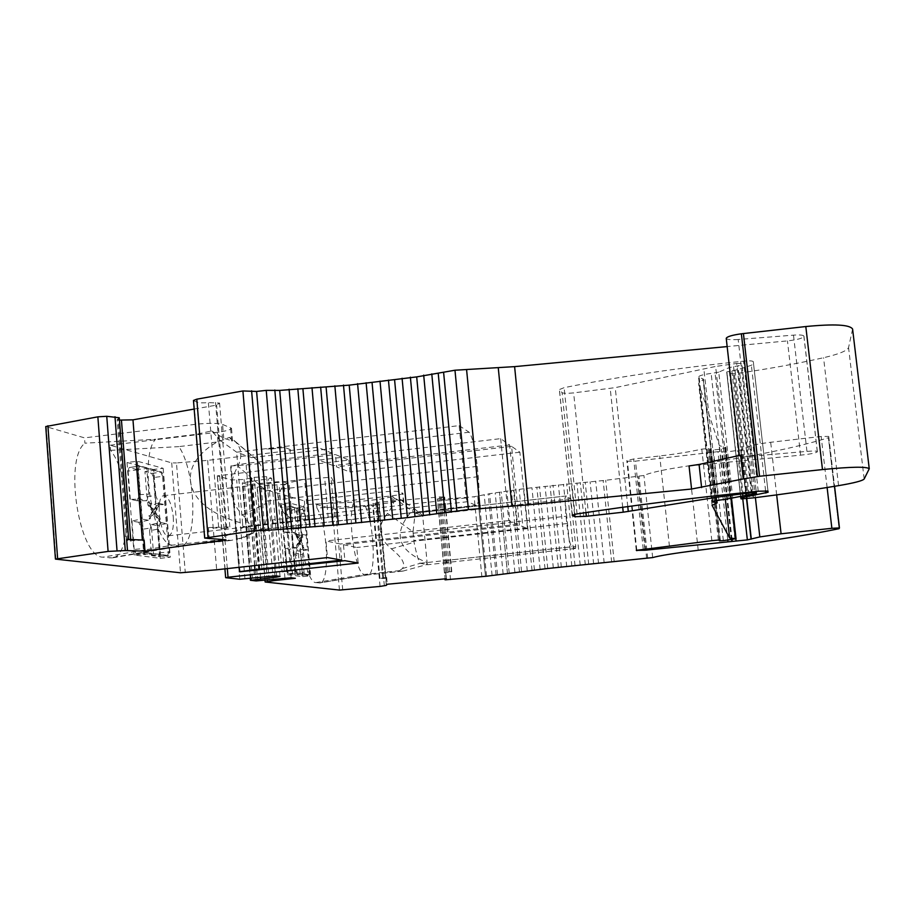 <?xml version="1.0" encoding="UTF-8"?>
<svg xmlns="http://www.w3.org/2000/svg" width="915" height="915" viewBox="0 0 915 915"><rect width="100%" height="100%" fill="white"/><g stroke="black" fill="none" stroke-linecap="round" stroke-linejoin="round"><path stroke-width="0.69" stroke-dasharray="4.58 3.43" d="M289.426 502.918L281.385 503.833L296.837 507.974L304.649 507.082L289.426 502.918L295.556 573.797L287.47 574.677L281.385 503.833M295.556 573.797L310.643 575.798L304.649 507.082M287.47 574.677L302.796 576.644L310.643 575.798M302.796 576.644L296.837 507.974M570.846 498.847L422.684 515.511L415.17 512.995L566.305 495.953L570.846 498.847L575.707 546.392L446.875 560.392L447.092 562.611L446.875 560.392M272.258 448.933L266.883 448.956L284.668 447.435L272.258 448.922M828.727 436.444L834.572 486.3L828.441 437.759C794.7 448.076 748.23 457.42 689.018 465.815C665.765 469.201 650.737 472.415 643.931 475.48L605.696 480.295L526.297 488.37L489.594 493.688L474.142 496.754L438.948 499.533L437.393 498.961L444.679 496.982L439.818 496.937L378.467 502.289L373 503.673L378.879 504.211L372.691 505.629L335.508 508.877L332.237 508.912L316.59 504.428L391.883 495.816C398.814 494.969 402.509 494.146 402.955 493.345L398.883 491.652C396.126 491.012 390.35 491.149 381.578 492.064L304.375 500.917L257.104 487.283L264.973 580.202M274.363 567.494L253.993 569.839L274.809 567.563L266.62 476.669L271.629 478.236L242.246 482.88L248.034 484.573L276.696 481.839L282.849 481.748L287.55 483.223L284.005 484.355L265.224 485.671L257.104 487.283M266.62 476.669L254.176 477.333L244.122 479.46L231.506 480.02L217.244 475.869L348.901 460.073L335.428 454.549L336.526 466.867L349.976 472.026L348.901 460.073M500.665 438.64L508.751 520.601L517.501 524.352L509.632 444.965L500.665 438.64L318.832 460.073L333.346 465.644L332.248 453.245L246.009 463.447L230.569 465.987L249.772 464.671L335.428 454.549M332.248 453.245L317.711 447.275L207.671 460.371L176.469 462.933L185.276 572.607M459.158 425.624L469.121 432.235C472.575 437.244 475.285 448.625 477.253 466.387L478.248 476.704C479.7 494.031 479.048 503.616 476.292 505.446L467.405 501.729L466.124 497.92L459.158 425.624L236.63 452.182L242.578 523.3L244.442 526.96C227.183 534.703 220.046 538.878 223.043 539.473L230.992 540.433L244.705 537.094C252.46 531.604 251.739 524.192 242.555 514.882C229.173 500.985 227.629 484.756 237.923 466.181C242.715 456.002 241.571 447.538 234.514 440.79L229.436 437.381L218.033 441.899L178.871 446.612C196.302 471.934 197.949 545.1 180.678 546.072L112.099 557.921C133.075 556.434 131.554 476.143 110.578 450.352L110.189 445.228L171.711 462.876L176.469 462.933M110.189 445.228L217.232 432.257C226.291 431.079 231.049 429.753 231.506 428.277L222.585 424.411C217.29 423.005 208.243 422.982 195.444 424.32L84.512 437.862L45.75 426.562M119.259 417.766L117.177 419.756L119.43 420.088M194.174 409.062L216.615 405.116L219.566 403.08L208.38 402.611C202.753 403.046 198.898 402.909 196.828 402.188L193.465 400.45M740.578 455.178L739.412 455.956C739.995 456.711 743.975 456.791 751.329 456.208L738.188 339.488L793.488 335.142C799.927 334.718 803.404 335.039 803.93 336.114L803.908 336.548C802.546 338.333 797.068 339.785 787.449 340.895L727.162 346.579M738.188 339.488C730.868 339.98 726.887 339.602 726.236 338.344M852.597 329.057L848.548 347.586C847.233 350.777 838.906 354.151 823.557 357.719C797.434 363.621 769.504 368.722 739.755 373.046L727.116 373.938L726.693 371.959L738.336 369.488L751.387 365.234L753.56 363.93L753.32 361.7C752.736 360.819 749.488 360.636 743.575 361.162C677.706 367.956 617.899 376.797 564.132 387.674L559.362 389.561L562.096 392.672C563.503 393.473 567.357 393.541 573.636 392.878L615.235 387.64L715.633 366.457L729.838 494.18M751.169 491.938L736.724 363.449L715.633 366.457M736.724 363.449L741.756 363.529L756.167 491.435M732.801 498.32L718.755 372.142L728.9 367.716L741.985 364.994L756.225 491.424L741.756 363.529M718.755 372.142L711.149 373.412C703.349 374.475 699.151 375.642 698.545 376.911L703.498 379.233L698.648 383.431L719.396 445.639L725.904 447.549L721.283 449.105L713.345 450.02L709.377 450.031L710.28 449.265L708.244 448.556L701.782 449.116C690.265 451.758 676.254 454.046 659.726 455.967L633.66 458.975L626.832 460.6L627.393 461.24L635.479 461.137L717.966 451.655L726.178 452.033L741.058 449.917L749.625 446.28C753.663 444.816 760.685 443.478 770.682 442.277L821.155 436.466L828.738 436.421M387.571 513.407C376.991 526.068 378.261 537.883 391.368 548.851C402.188 557.521 405.871 564.097 402.406 568.558L399.615 570.628L403.012 571.086L426.619 564.612L427.099 562.542C396.298 550.144 391.975 532.13 414.129 508.534L400.862 499.556L392.501 502.507L365.005 505.64C374.063 522.476 376.477 574.975 368.036 574.872L364.525 574.437C355.512 575.238 346.671 514.893 354.013 502.152L382.207 498.927L392.455 496.502L393.015 497.142C395.177 500.173 393.37 505.595 387.571 513.407L413.031 531.832L415.17 512.995M242.555 514.882L265.625 503.65L264.332 489.079C265.133 475.937 262.799 466.353 257.332 460.314L231.941 438.903M575.707 546.392L575.524 548.451L571.715 546.804C569.976 544.791 568.329 537.048 566.797 523.574L566.053 516.232C564.921 503.879 565.001 497.12 566.305 495.953L441.03 510.078L450.054 510.753L441.831 510.09L415.479 513.063M413.031 531.832L414.049 542.252C416.611 554.536 418.647 561.547 420.168 563.274L427.305 564.749L422.684 515.511L414.129 508.534M180.678 546.072L172.603 545.146C153.194 545.592 138.657 455.945 155.664 439.257L84.901 443.18L84.512 437.862M282.106 571.978L295.088 570.377L282.106 571.978L274.649 485.03M365.005 505.64L316.899 507.985C327.742 525.107 330.212 582.855 319.93 582.947L315.972 582.569C304.935 583.656 295.259 517.124 304.695 504.577L354.013 502.152M385.341 577.502L379.817 578.532L386.027 578.44L386.645 577.376L385.341 577.502L378.467 502.289M379.222 503.971L386.645 585.245M448.27 572.367L444.438 573.042L445.639 571.909L451.781 571.612L448.27 572.367L441.202 498.035M647.683 558.356L638.99 476.498L647.717 558.344M839.078 528.676L828.43 437.759L839.078 528.676M751.329 456.208L806.95 451.381C813.424 450.866 816.889 450.923 817.358 451.575L817.324 451.85C815.883 453.005 810.313 454.115 800.625 455.178L689.052 465.941M224.999 528.515L208.414 527.566L229.837 526.96L224.999 528.515L225.925 539.793M126.636 539.347L128.683 539.736L126.533 540.982L144.113 540.102M467.405 501.729L242.864 526.64L242.578 523.3C183.732 508.431 172.249 465.655 220.126 440.355L211.639 430.931L196.256 434.339L155.664 439.257M112.099 557.921L102.983 557.155C79.319 558.093 63.444 459.376 84.901 443.18M110.578 450.352L178.871 446.612M292.022 517.913C276.456 514.573 274.043 486.791 288.98 482.777L303.14 479.46L331.024 477.207C333.872 480.867 335.851 487.912 336.96 498.343C337.704 508.671 336.903 514.848 334.547 516.895L308.092 519.663L292.022 517.913L288.98 482.777M445.639 571.909L446.291 578.749M386.645 577.376L387.274 584.25M294.676 570.32L295.362 578.291M274.809 567.563L275.518 575.855M163.19 468.308L170.259 557.212L144.65 553.827L134.196 554.993L160.205 558.333L153.182 469.498L163.19 468.308L137.41 461.24L127.025 462.487L153.182 469.498M160.205 558.333L170.259 557.212M341.764 560.117L340.334 544.002L325.98 540.948L327.444 557.578M519.411 525.164L511.588 446.348L519.88 452.204L527.498 528.63L519.411 525.164L343.468 544.677L344.898 560.678M343.468 544.677L356.77 547.502L358.165 563.022M266.997 567.849L259.265 476.738M261.884 568.409L254.176 477.333M280.024 576.404L271.629 478.236M276.639 575.993L268.392 479.266M260.558 577.479L252.414 481.13M269.147 579.824L260.969 483.669M284.965 578.108L276.696 481.839M291.119 577.777L282.849 481.748M295.088 570.377L287.55 483.223M291.496 571.189L284.005 484.355M286.612 571.726L279.144 484.927M304.695 504.577L304.375 500.917M400.862 499.556L403.801 502.472L399.764 501.168L392.455 496.502M316.899 507.985L316.59 504.428M382.733 578.44L375.916 503.73M379.817 578.532L373 503.673M379.954 578.269L373.114 503.227M446.92 571.795L439.818 496.937M451.781 571.612L444.679 496.982M451.472 571.886L444.381 497.44M486.563 576.05L478.751 495.518M497.497 574.563L489.594 493.688M507.459 573.385L499.499 492.362L507.459 573.385M509.197 573.042L501.214 491.87M521.55 571.509L513.487 490.085M534.44 569.988L526.297 488.37M547.742 568.49L539.518 486.734M561.318 567.037L553.026 485.19M575.02 565.63L566.659 483.749M588.711 564.292L580.293 482.445M725.343 499.338L719.396 445.639M218.639 527.154L208.38 402.611M225.822 526.72L215.54 402.371M229.837 526.96L219.566 403.08M226.806 528.264L216.615 405.116M130.811 541.165L130.685 539.518M126.533 540.982L117.177 419.756M127.494 540.273L118.104 418.59M229.436 437.381L232.57 440.996L223.74 438.251L211.639 430.931M173.29 517.101C173.861 528.184 172.283 534.406 168.554 535.778C159.896 537.757 155.001 495.541 163.911 495.678C168.589 496.788 171.723 503.925 173.29 517.101M334.547 516.895L331.024 477.207M144.65 553.827L137.41 461.24M134.196 554.993L127.025 462.487M207.671 460.371L216.649 569.771M318.832 460.073L317.711 447.275M239.009 567.311L230.569 465.987M254.61 565.596L246.009 463.447M239.924 571.795L231.129 466.17M258.671 570.125L249.772 464.671M259.3 568.958L251.625 478.088M508.751 520.601L325.98 540.948M517.501 524.352L340.334 544.002M527.498 528.63L356.77 547.502M519.88 452.204L349.976 472.026M511.588 446.348L336.526 466.867M509.632 444.965L333.346 465.644M220.126 440.355L236.63 452.182L255.319 458.918M469.121 432.235L289.941 453.508L290.432 449.642L289.952 453.382M242.864 526.64L258.51 529.876L475.8 505.354M265.625 503.65C267.832 517.615 266.128 526.251 260.535 529.545L258.51 529.876M466.124 497.92L272.178 519.937L274.717 523.54M272.464 523.288L272.178 519.937M290.432 449.642L284.668 447.435L290.432 449.688M266.093 448.659L266.883 448.956L266.093 448.659M441.831 510.09L441.03 510.078M575.524 548.451L446.749 562.531M447.092 562.611L427.305 564.749M452.639 511.714L450.054 510.73L452.639 511.714M446.943 562.405L446.657 561.535M146.823 500.757L137.17 500.779L139.103 494.66L137.147 469.612L146.823 468.434L148.848 494.226L146.823 500.757L139.778 499.235L137.479 469.784L128.111 471.099L129.072 467.542L138.405 466.238L137.479 469.784L138.428 469.67L144.581 548.428L143.632 548.543L145.382 552.694L153.526 553.781L143.781 554.616L141.814 529.408L138.84 522.293L148.356 520.235L151.49 527.818L141.814 529.408M138.428 469.67L139.572 466.135L161.852 472.094L163.488 476.223L169.504 551.939L168.589 555.565L146.331 552.58L144.581 548.428M151.444 524.558L157.22 525.599L159.382 552.889L158.421 556.514L151.535 555.622L149.591 530.723L158.421 529.03L160.365 522.465L151.444 524.558L149.591 530.723M160.365 522.465L166.336 523.574L162.573 476.338L153.434 477.55L151.776 473.432L144.947 471.648L146.892 496.388L149.786 503.467L158.855 503.364L155.802 495.804L146.892 496.388M153.434 477.55L155.573 504.703L149.786 503.467M151.535 555.622L160.457 554.707L167.651 555.668L168.589 552.042L166.336 523.574L157.22 525.599M158.855 503.364L164.826 504.645L155.573 504.703M155.802 495.804L153.789 470.299L144.947 471.648M139.103 494.66L148.848 494.226M151.49 527.818L153.526 553.781L160.457 554.707L158.421 529.03M138.84 522.293L131.989 521.058L141.322 518.919L139.778 499.235L130.296 499.316L137.17 500.779M128.111 471.099L130.296 499.316M129.072 467.542L139.572 466.135M137.147 469.612L129.278 467.565M146.331 552.58L135.958 553.586L134.185 549.446L143.632 548.543L141.322 518.919L148.356 520.235M135.958 553.586L143.781 554.616M131.989 521.058L134.185 549.446M163.488 476.223L162.573 476.338L160.937 472.209L139.377 466.124M149.774 515.946L153.263 511.302L148.916 505.057L148.699 502.129L154.2 510.078L159.038 503.639L159.244 506.395L155.287 511.531L160.217 518.771L160.457 521.664L154.383 513.006L150.014 518.885L149.774 515.946L148.836 516.06L149.076 518.988L153.457 513.121L159.542 521.767L159.302 518.874L154.361 511.645L158.318 506.498L158.112 503.742L153.274 510.193L147.761 502.244L147.978 505.172L152.336 511.416L148.836 516.06M150.014 518.885L149.076 518.988M153.263 511.302L152.336 511.416M148.916 505.057L147.978 505.172M148.699 502.129L147.761 502.244M154.2 510.078L153.274 510.193M159.038 503.639L158.112 503.742M159.244 506.395L158.318 506.498M155.287 511.531L154.361 511.645M160.217 518.771L159.302 518.874M160.457 521.664L159.542 521.767M154.383 513.006L153.457 513.121M295.122 532.804L291.416 532.004L294.676 569.748L295.408 569.668L290.192 509.358L289.46 509.438L291.416 532.004L284.05 532.05L282.197 510.421L282.701 507.631L287.001 508.74L288.66 528.012L296.174 527.681L295.122 532.804L287.653 532.816L288.66 528.012M295.408 569.668L296.506 572.801L309.602 574.563L310.094 571.726L304.981 513.224L303.929 510.101L290.776 506.578L290.192 509.358M302.202 572.458L300.372 551.379L307.463 549.824L309.373 571.806L302.202 572.458L301.698 575.283L297.215 574.7L304.226 574.014L302.51 554.238L303.517 549.091L307.463 549.824L304.272 513.304L303.22 510.181L296.083 511.108L291.611 509.941L293.269 529.03L295.122 534.406L302.236 534.349L300.28 528.618L293.269 529.03M296.083 511.108L297.146 514.23L304.981 513.224M302.236 534.349L306.182 535.195L298.965 535.218L297.146 514.23M298.965 535.218L295.122 534.406M297.215 574.7L295.556 555.508L302.51 554.238M303.517 549.091L296.529 550.681L295.556 555.508M296.529 550.681L300.372 551.379M288.465 573.556L295.774 572.882L294.676 569.748L287.356 570.422L288.465 573.556L292.64 574.105L290.97 554.73L289.083 549.343L296.414 547.776L298.404 553.518L290.97 554.73M287.356 570.422L285.48 548.703L289.083 549.343M287.653 532.816L284.05 532.05M296.414 547.776L292.709 547.078L285.48 548.703M298.404 553.518L300.143 573.465L292.64 574.105M300.28 528.618L298.565 508.934L291.611 509.941M287.001 508.74L294.447 507.836L296.174 527.681M303.929 510.101L289.964 506.658L289.46 509.438L282.197 510.421M310.094 571.726L309.373 571.806L308.835 574.643L309.556 574.563M296.506 572.801L308.835 574.643L301.653 575.283L309.602 574.563M301.847 535.298L299.445 539.919L295.648 533.342L295.842 535.595L298.942 541.085L296.677 545.271L296.86 547.422L299.605 542.172L302.957 548.016L302.774 545.786L300.131 541.188L302.053 537.528L301.847 535.298L302.568 535.218L299.445 539.919M300.166 539.839L296.369 533.262L296.574 535.515L299.663 541.005L297.409 545.191L297.592 547.342L300.337 542.092L303.677 547.936L303.483 545.706L300.852 541.108L302.774 537.448L302.053 537.528M302.774 537.448L302.568 535.218M300.852 541.108L300.131 541.188M303.483 545.706L302.774 545.786M303.677 547.936L302.957 548.016M300.337 542.092L299.605 542.172M297.592 547.342L296.86 547.422M297.409 545.191L296.677 545.271M299.663 541.005L298.942 541.085M296.574 535.515L295.842 535.595M296.369 533.262L295.648 533.342M652.669 557.578L643.931 475.48M698.225 550.27L689.018 465.815M393.015 497.142L415.09 513.189M264.332 489.079L237.923 466.181M413.065 533.239L566.053 516.232M566.797 523.574L413.74 540.502M391.368 548.851L414.049 542.252M402.268 571.097L367.407 574.872L319.175 582.958M399.615 570.628L364.525 574.437L315.972 582.569M228.681 540.468L178.722 546.072L109.766 557.967M223.043 539.473L172.603 545.146L102.983 557.155M208.414 527.566L209.352 539.015M444.438 573.042L437.393 498.961M274.626 572.515L275.186 579.172M253.993 569.839L254.679 578.12M308.092 519.663L304.569 479.311M250.984 578.474L242.944 482.674M250.493 580.304L242.326 482.937M256.143 580.922L248.034 484.573M257.698 580.853L249.578 484.584M273.208 579.389L265.224 485.671M267.26 579.996L259.334 486.608M265.339 582.02L257.332 487.432M382.207 498.927L381.578 492.064M399.764 501.168L398.883 491.652M403.492 502.495L402.611 493.071M392.501 502.507L391.883 495.816M339.442 590.083L332.237 508.912M342.725 589.912L335.508 508.877M380.057 586.424L372.691 505.629M384.346 585.863L376.946 504.943M386.302 585.383L378.879 504.211M445.228 579.893L437.564 499.087M446.589 580.064L438.948 499.533M450.523 579.858L442.883 499.487M481.896 576.93L474.142 496.754M477.71 495.987L485.51 576.347L477.756 496.044M492.076 575.443L484.218 494.855M496.09 574.883L488.21 494.169M503.136 573.957L495.198 493.059M514.905 572.458L506.887 491.286M519.457 571.898L511.416 490.623M527.269 570.96L519.182 489.559M532.038 570.4L523.918 488.907M540.125 569.473L531.958 487.889M545.043 568.913L536.853 487.283M553.323 568.009L545.077 486.311M558.356 567.472L550.087 485.739M566.728 566.591L558.425 484.836M571.818 566.065L563.491 484.298M580.213 565.241L571.841 483.475M585.303 564.738L576.919 482.983M593.641 563.949L585.211 482.239M598.559 563.491L590.106 481.816M604.175 562.862L595.699 481.118M611.666 562.199L603.157 480.535M614.205 561.947L605.696 480.295M646.653 558.47L637.972 476.624M827.114 487.512L821.155 436.466M776.663 494.889L770.682 442.277M755.401 497.634L749.625 446.28M746.777 498.698L741.264 449.574M746.514 498.732L741.024 449.757L746.514 498.732M751.078 539.29L741.058 449.917L751.078 539.29M742.786 499.03L737.387 450.74M735.843 538.889L726.178 452.033M732.057 539.69L722.335 452.09M731.623 539.736L721.844 451.598M727.768 540.159L717.966 451.655M644.789 549L635.479 461.137M636.783 550.109L627.393 461.24M636.302 550.292L626.832 460.6M643.222 549.172L633.66 458.975M669.437 546.335L659.726 455.967M711.836 540.685L701.782 449.116M718.332 540.079L708.244 448.556M709.56 449.883L719.522 540.17L709.457 448.819M723.353 540.628L713.345 450.02M731.348 539.77L721.283 449.105M734.962 539.21L724.863 448.373M735.626 538.981L725.504 447.995M730.971 498.675L725.24 447.138M712.076 505.354L698.648 383.454L712.076 505.366M712.202 505.263L698.763 383.248M716.891 503.09L703.258 379.622M716.456 500.597L703.017 378.833M712.831 501.477L699.163 377.426M725.103 499.361L711.149 373.412M729.061 498.927L715.061 372.943M743.186 495.45L728.9 367.716M733.567 366.698L747.921 494.683M752.164 494.214L737.764 366.183M717.863 495.495L703.829 368.539M627.77 506.578L615.235 387.64M622.703 507.265L610.213 388.452M585.955 512.56L573.636 392.878M574.551 514.367L562.096 392.672M572.252 515.053L559.442 389.733M577.068 513.921L564.132 387.674M758.238 491.218L743.575 361.162M767.971 491.058L753.32 361.7M767.96 491.023L753.56 363.918L767.96 491.023M765.592 490.76L751.387 365.234M752.359 494.192L738.336 369.488M748.996 494.569L735.031 370.152M745.782 494.958L731.84 370.529M726.693 371.959L740.578 496.17L726.704 371.982M741.081 498.904L727.116 373.938M747.326 498.641L733.35 373.983M753.8 497.84L739.755 373.046M838.563 485.636L823.557 357.719M864.16 478.991L848.548 347.586M869.193 469.029L852.574 329.549M806.95 451.381L793.488 335.142M817.358 451.61L803.93 336.182M817.324 451.85L803.908 336.548M800.625 455.178L787.449 340.895M205.017 538.26L193.797 400.781M208.002 538.878L196.828 402.188M55.918 559.248L46.242 426.882M196.256 434.339L195.444 424.32M223.74 438.251L222.585 424.411M231.621 441.064L230.489 427.431M218.033 441.899L217.232 432.257M328.188 517.615L324.676 477.95M171.711 462.876L180.507 572.79M227.32 568.592L219.611 475.285M225.822 577.72L217.427 475.983M239.776 579.241L231.506 480.02M244.968 579.012L236.688 480.055M252.426 578.349L244.122 479.46M239.719 538.763L258.43 529.854M252.403 457.546L289.975 453.085M402.406 568.558L420.214 563.285M420.168 563.274L571.715 546.804M273.242 523.46L273.116 521.95M477.253 466.387L264.401 491.058M478.248 476.704L265.27 501.214M168.474 555.565L158.318 556.514M159.382 552.889L169.504 551.939M151.776 473.432L161.852 472.094M290.776 506.578L282.792 507.642M257.332 460.314L234.514 440.79M403.012 571.086L367.922 574.883M368.036 574.872L319.93 582.947M230.992 540.433L180.312 546.118M250.275 578.543L242.246 482.88M403.801 502.472L402.955 493.345M485.556 576.301L477.767 496.079M636.28 550.327L626.798 460.531M720.334 540.376L710.28 449.265M719.316 540.159L709.377 450.031M731.577 498.572L725.904 447.549M716.891 500.516L703.498 379.233M712.305 501.843L698.545 376.911M572.195 515.156L559.362 389.561M817.358 451.575L803.93 336.114M232.57 440.996L231.506 428.277M303.14 479.46L163.911 495.678M316.258 519.057L168.554 535.778M224.918 568.856L217.244 475.869M260.558 529.591L244.717 537.116M446.703 562.496L446.634 561.81M476.292 505.446L259.311 529.922M168.589 555.565L158.421 556.514M290.695 506.567L282.701 507.631"/><path stroke-width="1.37" d="M127.505 550.556L126.636 539.347L144.113 540.102L144.97 551.15L125.286 550.556L108.096 551.413L55.438 559.099L45.75 426.562L97.859 416.84L106.746 416.291L119.259 417.766L128.66 539.438M119.43 420.088L132.972 419.836L194.174 409.062M144.97 551.15L225.925 539.793L204.686 538.1L193.465 400.45L196.794 399.18L242.91 390.957L256.6 391.437L266.231 390.373L279.704 390.408L349.21 385.146L416.691 376.9L454.972 370.22L514.607 366.629L727.162 346.579M739.354 455.453L726.236 338.344C726.968 336.64 732.011 335.119 741.367 333.792L805.806 326.541C834.24 323.796 849.829 324.631 852.597 329.057L869.25 468.755C866.722 466.49 851.122 466.753 822.482 469.567L805.806 326.541M485.51 576.347L547.742 568.49L652.669 557.578C659.635 555.611 674.812 553.175 698.225 550.27C757.849 542.995 804.8 535.801 839.078 528.676L839.444 527.932L831.872 528.31L781.09 533.788L759.827 536.933L755.401 497.634M691.568 489.033L689.052 465.941L699.071 464.454L740.578 455.178L743.243 478.968L691.568 489.033L528.413 504.84L514.607 366.629M445.079 579.801L444.965 578.875L445.079 579.801L446.291 578.749L387.274 584.25L386.302 585.383L380.057 586.424L339.442 590.083L265.339 582.02L273.322 580.705L273.208 579.389M275.186 579.172L275.301 580.476L295.362 578.291L291.119 577.777L256.143 580.922L250.413 580.282L250.275 578.543M239.009 567.311L239.924 571.795L344.898 560.678L358.165 563.022L228.029 577.239L225.822 577.72L239.776 579.241L275.518 575.855L280.024 576.404L276.742 577.113L276.639 575.993M55.438 559.099L180.507 572.79L216.649 569.771L327.444 557.578L341.764 560.117L254.942 569.645L254.61 565.596M250.413 580.282L276.742 577.113M260.672 578.863L260.558 577.479M275.301 580.476L273.322 580.705M445.056 579.836L485.556 576.301M756.167 491.435L756.442 493.368L725.103 499.361C717.246 500.299 712.979 501.123 712.305 501.843L717.143 502.873L712.076 505.366L729.632 537.986L736.049 538.718L723.353 540.628L719.396 540.822L720.334 540.376L718.332 540.079L711.836 540.685L636.302 550.361L644.926 550.247L747.361 539.907L759.827 536.933M729.632 537.986L725.343 499.338M756.293 492.59L751.261 492.785L751.169 491.938M729.838 494.18L729.964 495.392L751.261 492.785M729.964 495.392L718.035 497.062L717.863 495.495M869.25 468.755L864.16 478.991C862.662 480.787 854.13 482.994 838.563 485.636C812.074 490.051 783.823 494.111 753.8 497.84L741.081 498.904L740.773 497.863L768.097 492.259L767.971 491.058L758.238 491.218C691.877 497.966 631.487 505.538 577.068 513.921L572.195 515.156L574.792 516.712L586.343 516.289L623.218 512.194L718.035 497.062M768.097 492.259L767.96 491.023L768.097 492.259M743.426 333.54L759.542 476.269L822.482 469.567M759.542 476.269L743.243 478.968M204.686 538.1L254.702 530.654L268.427 530.277L338.367 524.775L407.404 517.638L468.411 509.563L528.413 504.84M451.472 512.125L438.239 373.526M429.707 514.951L416.691 376.9M407.404 517.638L394.605 379.965M384.677 520.178L372.073 382.722M361.631 522.568L349.21 385.146M338.367 524.775L326.117 387.251M315.012 526.8L302.922 389.001M309.899 526.891L297.821 388.738L309.899 526.891M291.656 528.641L279.704 390.408M268.427 530.277L256.6 391.437M142.351 540.033L132.972 419.836M130.685 539.518L121.466 420.385M239.375 571.726L254.942 569.645M699.071 464.454L701.611 487.603M251.122 580.133L250.984 578.474M267.386 581.482L267.26 579.996M839.444 527.921L834.572 486.3L839.444 527.932M831.872 528.31L827.114 487.512M781.09 533.788L776.663 494.889M751.307 539.095L746.777 498.698M751.043 539.198L746.514 498.732L751.043 539.21M747.361 539.907L742.786 499.03M736.095 541.12L735.843 538.889M732.24 541.337L732.057 539.69M731.771 541.097L731.623 539.736M727.894 541.303L727.768 540.159M644.926 550.247L644.789 549M636.84 550.681L636.783 550.109M735.408 538.523L730.971 498.675M716.685 502.678L716.456 500.597M712.899 502.095L712.831 501.477M628.296 511.519L627.77 506.578M623.218 512.194L622.703 507.265M586.343 516.289L585.955 512.56M574.792 516.712L574.551 514.367M765.855 493.059L765.592 490.76M752.565 495.976L752.359 494.192M749.213 496.49L748.996 494.569M746 496.845L745.782 494.958M740.761 497.851L740.578 496.17L740.761 497.851M757.46 476.498L741.367 333.792M511.943 506.258L498.263 367.841M480.078 508.637L466.57 369.511M468.411 509.563L454.972 370.22M456.905 511.176L443.592 372.222M444.976 512.617L431.777 373.88M436.798 513.67L423.691 375.127M423.348 515.385L410.378 377.14M414.987 516.38L402.085 378.261M401.216 518.004L388.452 380.102M392.718 518.942L380.011 381.109M378.696 520.475L366.114 382.745M370.083 521.356L357.571 383.637M355.878 522.785L343.48 385.078M347.197 523.597L334.856 385.833M332.877 524.936L320.639 387.068M324.173 525.679L311.992 387.697M301.115 527.566L289.083 389.218M286.761 528.664L274.82 390.019M278.137 529.259L266.231 390.373M263.417 530.174L251.602 390.808M254.702 530.654L242.91 390.957M208.071 537.254L196.794 399.18M125.286 550.556L114.981 416.725M117.028 550.704L106.746 416.291M108.096 551.413L97.859 416.84M57.622 558.562L47.9 425.761M228.029 577.239L227.32 568.592M264.973 580.202L265.121 581.951M719.396 540.822L719.316 540.159M736.049 538.718L731.577 498.572M717.143 502.873L716.891 500.516M225.65 577.674L224.918 568.856"/></g></svg>
